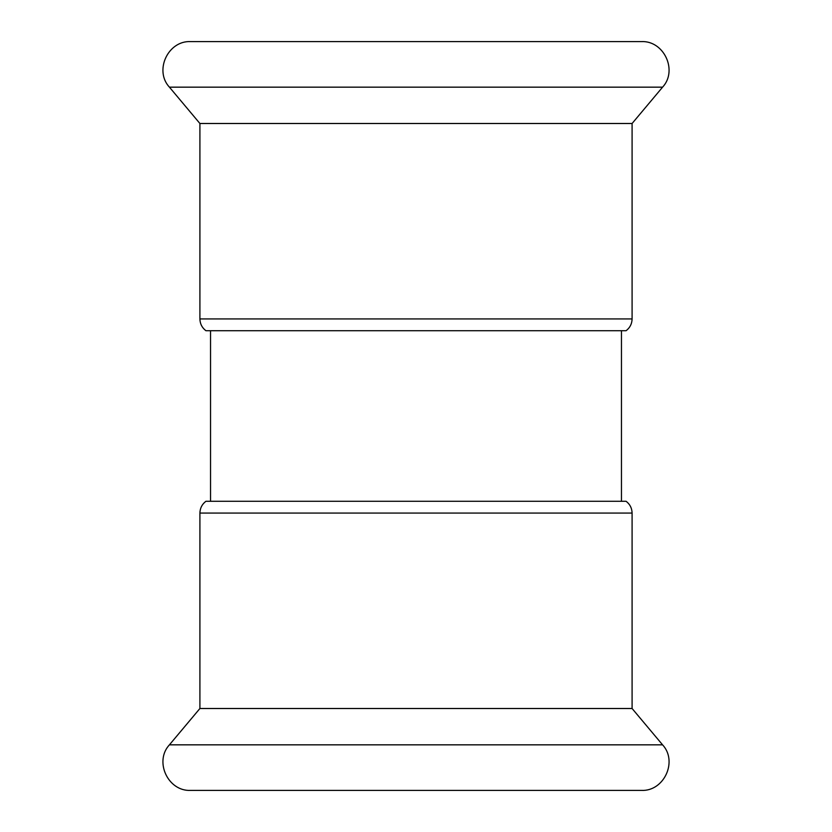 <?xml version="1.0" encoding="UTF-8"?>
<svg xmlns="http://www.w3.org/2000/svg" width="832" height="832" viewBox="0 0 832 832"><rect width="100%" height="100%" fill="white"/><g stroke="black" fill="none" stroke-linecap="round" stroke-linejoin="round"><path stroke-width="1.25" d="M621.462 330.72L621.462 501.28M199.909 513.063L632.091 513.063C631.966 508.175 629.97 504.254 626.08 501.28L205.92 501.28C202.03 504.254 200.034 508.175 199.909 513.063L199.909 708.5L169.426 744.838C153.982 761.426 168.033 791.565 190.663 790.4L641.337 790.4C663.967 791.565 678.018 761.426 662.574 744.838L169.426 744.838M632.091 513.063L632.091 708.5L199.909 708.5M210.538 501.28L210.538 330.72L205.92 330.72L626.08 330.72C629.97 327.746 631.966 323.825 632.091 318.937L632.091 123.5L662.574 87.162C678.018 70.574 663.967 40.435 641.337 41.6L190.663 41.6C168.033 40.435 153.982 70.574 169.426 87.162L662.574 87.162M632.091 318.937L199.909 318.937L199.909 123.5L632.091 123.5M632.091 708.5L662.574 744.838M199.909 318.937C200.034 323.825 202.03 327.746 205.92 330.72M199.909 123.5L169.426 87.162"/></g></svg>
